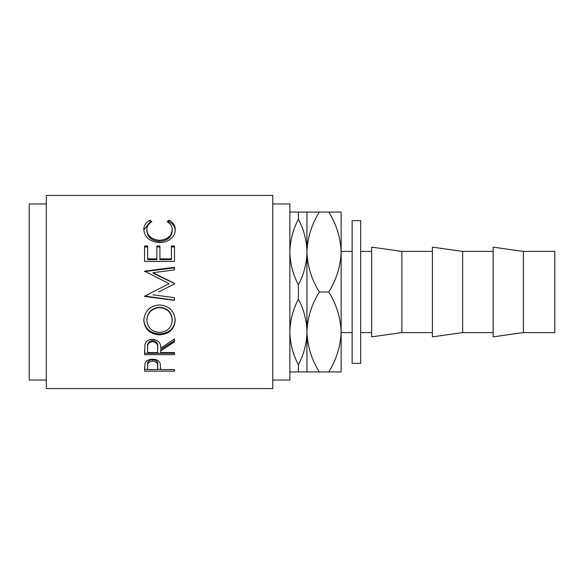 <?xml version="1.0" encoding="UTF-8"?>
<svg xmlns="http://www.w3.org/2000/svg" width="584" height="584" viewBox="0 0 584 584"><rect width="100%" height="100%" fill="white"/><g stroke="black" fill="none" stroke-linecap="round" stroke-linejoin="round"><path stroke-width="0.88" d="M371.665 251.405L360.678 251.405M371.665 332.595L360.678 332.595M401.887 332.595L401.887 251.405L371.665 247.134L371.665 336.866L401.887 332.595L432.408 332.595M432.408 251.405L401.887 251.405M462.63 332.595L462.63 251.405L432.408 247.134L432.408 336.866L462.63 332.595L493.151 332.595M493.151 251.405L462.63 251.405M523.374 332.595L523.374 251.405L493.151 247.134L493.151 336.866L523.374 332.595L554.8 332.595L554.8 251.405L523.374 251.405M360.678 220.613L360.678 363.387L352.13 363.387L352.13 220.613L360.678 220.613M272.772 380.031L289.861 380.031L289.861 203.969L272.772 203.969M144.577 371.132L145.022 363.197C146.175 360.642 148.701 359.313 152.599 359.204C156.607 359.321 159.14 360.7 160.191 363.365L160.68 369.562L174.485 369.562L174.485 371.132L144.577 371.132M160.68 350.889L160.68 352.605L174.485 352.605L174.485 354.671L144.577 354.671L144.985 344.436C146.058 341.173 148.584 339.45 152.577 339.275C158.366 340.107 161.067 343.085 160.68 348.225L174.485 338.946L174.485 341.815L160.68 350.889L160.68 349.582L174.485 340.713L174.485 338.946M143.81 320.455C144.584 311.031 149.825 305.855 159.52 304.936C169.134 305.848 174.382 310.943 175.258 320.229C174.433 329.267 169.236 334.143 159.666 334.873C150.059 334.245 144.774 329.442 143.81 320.455M158.512 292L174.485 283.977L174.485 283.379L152.964 272.699L174.485 269.903L174.485 267.282L144.577 271.144L169.119 283.7L152.599 292L169.119 283.7M152.913 294.81L174.485 297.665L174.485 300.358L144.577 296.424L152.599 292M144.577 261.406L144.577 245.952L147.642 245.952L147.642 258.873L156.848 258.873L156.848 245.952L159.914 245.952L159.914 258.873L171.419 258.873L171.419 245.952L174.485 245.952L174.485 261.406L144.577 261.406L144.577 246.966L147.642 246.966M150.066 220.183L151.862 221.774C148.518 223.694 146.861 226.322 146.876 229.665C147.431 235.972 151.665 239.528 159.563 240.331C167.528 239.513 171.74 235.907 172.185 229.519C172.149 226.256 170.484 223.672 167.199 221.774L168.98 220.183C173.171 222.358 175.258 225.468 175.258 229.505C175.361 233.301 173.616 236.6 170.024 239.396C166.951 241.572 163.389 242.645 159.359 242.615C149.672 241.652 144.489 237.286 143.81 229.534C143.788 225.461 145.869 222.343 150.066 220.183L150.066 221.767L150.818 222.416M272.772 388.572L272.772 195.428L46.289 195.428L46.289 388.572L272.772 388.572M46.289 203.969L29.2 203.969L29.2 380.031L46.289 380.031M352.13 251.405L341.144 251.405M352.13 332.595L341.144 332.595M289.861 252.032C290.087 240.674 292.942 229.716 298.409 219.175C303.855 229.6 306.702 240.55 306.958 252.032C306.731 263.399 303.884 274.349 298.409 284.89C292.964 274.465 290.117 263.515 289.861 252.032M306.958 212.065L306.958 252.032C307.425 237.995 311.549 224.672 319.324 212.065L298.409 212.065L298.409 219.175M298.409 212.065L289.861 212.065M289.861 331.967C290.087 320.601 292.942 309.651 298.409 299.11C303.855 309.535 306.702 320.485 306.958 331.967C306.731 343.326 303.884 354.284 298.409 364.825C292.964 354.4 290.117 343.45 289.861 331.967M298.409 284.89L298.409 299.11M289.861 371.935L319.324 371.935C311.593 359.488 307.469 346.166 306.958 331.967L306.958 371.935M298.409 364.825L298.409 371.935M306.958 252.032L306.958 331.967C307.425 317.93 311.549 304.607 319.324 292C311.593 279.553 307.469 266.231 306.958 252.032M328.777 371.935C336.545 359.328 340.669 346.005 341.144 331.967C340.625 317.769 336.508 304.447 328.777 292C336.545 279.393 340.669 266.07 341.144 252.032C340.625 237.834 336.508 224.512 328.777 212.065L341.144 212.065L341.144 371.935L319.324 371.935M328.777 212.065L319.324 212.065M328.777 292L319.324 292M146.876 229.665L146.876 231.038C147.438 237.213 151.665 240.696 159.563 241.469C167.528 240.674 171.74 237.148 172.185 230.899L172.185 229.519M159.563 240.331L159.563 241.469M168.221 222.431L168.98 221.767C173.171 223.898 175.258 226.942 175.258 230.892M168.98 220.183L168.98 221.767M143.832 230.147L150.066 221.767M147.642 258.873L147.642 259.61L156.848 259.61L156.848 258.873M156.848 246.966L159.914 246.966M159.914 258.873L159.914 259.61L171.419 259.61L171.419 258.873M171.419 246.966L174.485 246.966L174.485 261.406M174.485 283.977L174.485 283.568L152.964 273.129L152.964 272.699M174.485 269.903L174.485 267.83L144.577 271.604L144.577 271.144M174.485 297.665L174.485 300.176L144.577 296.037M175.258 319.609C174.433 328.442 169.236 333.216 159.666 333.924C150.059 333.311 144.774 328.609 143.81 319.828M159.666 334.873L159.666 333.924M172.185 320.331L172.185 319.703C171.601 312.184 167.374 308.031 159.512 307.242C151.716 308.082 147.504 312.236 146.876 319.703L146.876 320.331C147.577 327.777 151.833 331.814 159.651 332.449C167.396 331.778 171.572 327.741 172.185 320.331C171.601 312.644 167.374 308.396 159.512 307.586C151.716 308.447 147.504 312.688 146.876 320.331M144.577 349.998L144.577 353.284L174.485 353.284L174.485 352.605M157.658 346.998L157.658 348.232C158.198 344.618 156.505 342.406 152.57 341.596L152.57 340.501C148.73 341.275 147.088 343.407 147.642 346.896L147.642 352.605L157.614 352.605L157.658 346.998C158.198 343.458 156.505 341.29 152.57 340.501M152.57 341.596C148.73 342.392 147.088 344.567 147.642 348.137M174.485 371.132L174.485 369.562M160.68 369.38L157.622 369.38M147.642 369.38L144.577 369.38L144.577 367.621M157.68 364.671L157.68 366.314L157.68 364.671C158.206 361.905 156.512 360.204 152.614 359.576C148.781 360.175 147.124 361.825 147.642 364.533L147.642 369.562L157.614 369.562L157.68 366.314C158.206 363.489 156.512 361.744 152.614 361.109L152.614 359.576M152.614 361.109C148.781 361.715 147.124 363.409 147.642 366.175"/></g></svg>
